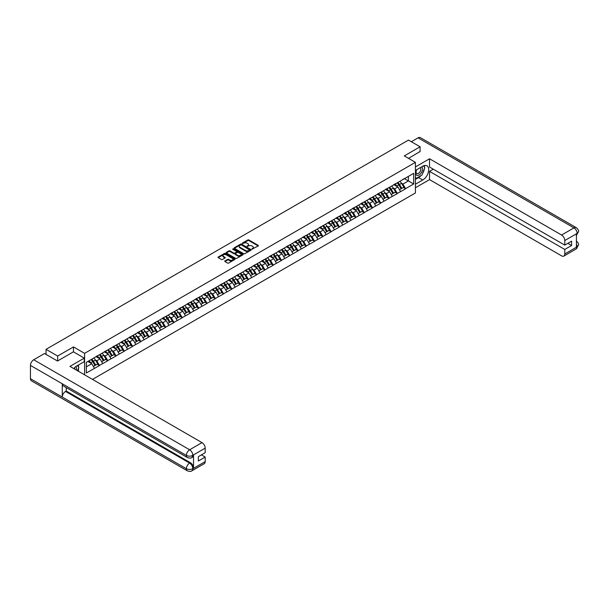<?xml version="1.0" encoding="UTF-8"?>
<svg xmlns="http://www.w3.org/2000/svg" width="609" height="609" viewBox="0 0 609 609"><rect width="100%" height="100%" fill="white"/><g stroke="black" fill="none" stroke-linecap="round" stroke-linejoin="round"><path stroke-width="0.91" d="M251.959 249.172L258.224 245.975A0.738 0.426 0 0 0 258.224 245.374L248.853 239.969A0.738 0.426 0 0 0 247.81 239.969L242.283 243.158L242.283 243.577L243.722 243.166A2.352 1.363 0 0 1 247.056 243.166L247.84 243.615A2.352 1.363 0 0 1 248.525 244.582A2.352 1.363 0 0 1 247.84 245.541L247.117 246.371L248.563 245.96A2.352 1.363 0 0 1 251.898 245.96L252.674 246.409A2.352 1.363 0 0 1 253.367 247.376A2.352 1.363 0 0 1 252.674 248.335L251.959 248.746M224.957 260.941A0.738 0.426 0 0 0 224.957 261.543L227.583 263.065A0.738 0.426 0 0 0 228.626 263.065L234.769 259.518A0.738 0.426 0 0 0 234.769 258.916L225.399 253.504A0.738 0.426 0 0 0 224.356 253.504L218.22 257.051A0.738 0.426 0 0 0 218.22 257.653L221.394 259.487A0.738 0.426 0 0 0 222.43 259.487L225.064 257.965A0.738 0.426 0 0 0 225.064 257.363L223.488 256.458A1.972 1.134 0 0 1 222.909 255.651A1.972 1.134 0 0 1 224.127 254.6A1.972 1.134 0 0 1 226.274 254.851L232.44 258.414A1.972 1.134 0 0 1 233.019 259.213A1.972 1.134 0 0 1 231.801 260.264A1.972 1.134 0 0 1 229.654 260.02L228.626 259.426A0.738 0.426 0 0 0 227.583 259.426L224.957 260.941L224.957 261.543M73.461 346.909L57.657 356.037L46.04 349.33L408.479 140.078L420.088 146.784L404.285 155.912L415.422 162.344L84.598 353.342L73.461 346.909L73.461 351.873M243.775 253.717A0.738 0.426 0 0 0 244.818 253.717L250.961 250.17A0.738 0.426 0 0 0 250.961 249.568L241.59 244.156A0.738 0.426 0 0 0 240.547 244.156L234.404 247.703A0.738 0.426 0 0 0 234.404 248.305L243.775 253.717M232.813 249.279L233.338 249.355L233.338 248.738L242.862 254.242A0.738 0.426 0 0 1 242.862 254.844L236.726 258.391A0.738 0.426 0 0 1 235.683 258.391L226.312 252.979L226.312 252.377A0.738 0.426 0 0 0 226.312 252.979M226.312 252.377L228.938 250.862A0.738 0.426 0 0 1 229.981 250.862L233.78 253.055A0.738 0.426 0 0 0 234.823 253.055L236.566 252.05A0.738 0.426 0 0 0 236.566 251.448L232.608 249.165L233.338 248.738M84.598 374.839L84.598 353.342M92.499 379.399L415.422 192.962L415.422 162.344M91.106 359.569A5.024 2.9 -120 0 1 92.827 361.579L95.164 365.446L97.212 364.266L99.473 365.575L96.823 360.794L95.354 359.949M99.473 365.575L86.349 372.967L86.349 362.317L413.678 173.337L413.678 183.987L405.586 188.661L402.937 184.063L401.468 183.218M397.22 182.837A5.024 2.9 -120 0 1 398.941 184.847L401.278 188.714L403.318 187.534L405.586 188.661M405.586 188.843L397.312 193.434L394.662 188.843L393.193 187.991M388.945 187.61A5.024 2.9 -120 0 1 390.666 189.62L393.003 193.487L395.051 192.307L397.312 193.434M397.312 193.616L389.037 198.214L386.388 193.616L384.918 192.771M380.671 192.391A5.024 2.9 -120 0 1 382.391 194.4L384.736 198.268L386.776 197.088L389.037 198.214M389.037 198.397L380.77 202.987L378.113 198.397L376.644 197.544M372.396 197.164A5.024 2.9 -120 0 1 374.116 199.173L376.461 203.041L378.501 201.861L380.77 202.987M380.77 203.17L372.495 207.768L369.846 203.17L368.376 202.325M364.121 201.944A5.024 2.9 -120 0 1 365.842 203.954L368.186 207.821L370.226 206.641L372.495 207.768M372.495 207.951L364.22 212.541L361.571 207.951L360.102 207.098M355.854 206.717A5.024 2.9 -120 0 1 357.574 208.727L359.911 212.594L361.952 211.414L364.22 212.541M364.22 212.724L355.945 217.314L353.296 212.724L351.827 211.879M347.579 211.49A5.024 2.9 -120 0 1 349.3 213.508L351.637 217.375L353.684 216.195L355.945 217.314M355.945 217.504L347.67 222.095L345.021 217.504L343.552 216.652M339.304 216.271A5.024 2.9 -120 0 1 341.025 218.281L343.369 222.148L345.41 220.968L347.67 222.095M347.67 222.277L339.403 226.868L336.747 222.277L335.277 221.432M331.03 221.044A5.024 2.9 -120 0 1 332.75 223.061L335.095 226.929L337.135 225.749L339.403 226.868M339.403 227.05L331.129 231.648L328.472 227.05L327.003 226.205M322.755 225.825A5.024 2.9 -120 0 1 324.475 227.835L326.82 231.702L328.86 230.522L331.129 231.648M331.129 231.831L322.854 236.421L320.205 231.831L318.735 230.986M314.488 230.598A5.024 2.9 -120 0 1 316.208 232.608L318.545 236.475L320.585 235.302L322.854 236.421M322.854 236.604L314.579 241.202L311.93 236.604L310.461 235.759M306.213 235.378A5.024 2.9 -120 0 1 307.933 237.388L310.27 241.255L312.318 240.075L314.579 241.202M314.579 241.385L306.304 245.975L303.655 241.385L302.186 240.532M297.938 240.152A5.024 2.9 -120 0 1 299.658 242.161L302.003 246.028L304.043 244.856L306.304 245.975M306.304 246.158L298.037 250.756L295.38 246.158L293.911 245.313M289.663 244.932A5.024 2.9 -120 0 1 291.384 246.942L293.728 250.809L295.768 249.629L298.037 250.756M298.037 250.938L289.762 255.529L287.105 250.938L285.636 250.086M281.388 249.705A5.024 2.9 -120 0 1 283.109 251.715L285.454 255.582L287.494 254.402L289.762 255.529M289.762 255.711L281.487 260.309L278.838 255.711L277.369 254.867M273.121 254.486A5.024 2.9 -120 0 1 274.842 256.496L277.179 260.363L279.219 259.183L281.487 260.309M281.487 260.492L273.213 265.082L270.563 260.492L269.094 259.64M264.846 259.259A5.024 2.9 -120 0 1 266.567 261.269L268.904 265.136L270.952 263.956L273.213 265.082M273.213 265.265L264.938 269.863L262.289 265.265L260.819 264.42M256.572 264.04A5.024 2.9 -120 0 1 258.292 266.049L260.637 269.916L262.677 268.736L264.938 269.863M264.938 270.046L256.671 274.636L254.014 270.046L252.545 269.193M248.297 268.813A5.024 2.9 -120 0 1 250.017 270.822L252.362 274.689L254.402 273.51L256.671 274.636M256.671 274.819L248.396 279.409L245.739 274.819L244.27 273.974M240.022 273.586A5.024 2.9 -120 0 1 241.743 275.603L244.087 279.47L246.127 278.29L248.396 279.409M248.396 279.6L240.121 284.19L237.472 279.6L236.003 278.747M231.747 278.366A5.024 2.9 -120 0 1 233.468 280.376L235.812 284.243L237.853 283.063L240.121 284.19M240.121 284.373L231.846 288.963L229.197 284.373L227.728 283.528M223.48 283.139A5.024 2.9 -120 0 1 225.201 285.157L227.538 289.024L229.585 287.844L231.846 288.963M231.846 289.153L223.572 293.744L220.922 289.153L219.453 288.301M215.205 287.92A5.024 2.9 -120 0 1 216.926 289.93L219.27 293.797L221.311 292.617L223.572 293.744M223.572 293.926L215.297 298.517L212.648 293.926L211.178 293.081M206.931 292.693A5.024 2.9 -120 0 1 208.651 294.71L210.996 298.57L213.036 297.398L215.297 298.517M215.297 298.699L207.03 303.297L204.373 298.699L202.904 297.854M198.656 297.474A5.024 2.9 -120 0 1 200.376 299.483L202.721 303.351L204.761 302.171L207.03 303.297M207.03 303.48L198.755 308.07L196.106 303.48L194.636 302.627M190.381 302.247A5.024 2.9 -120 0 1 192.101 304.256L194.446 308.124L196.486 306.951L198.755 308.07M198.755 308.253L190.48 312.851L187.831 308.253L186.362 307.408M182.114 307.027A5.024 2.9 -120 0 1 183.834 309.037L186.171 312.904L188.211 311.724L190.48 312.851M190.48 313.034L182.205 317.624L179.556 313.034L178.087 312.181M173.839 311.8A5.024 2.9 -120 0 1 175.559 313.81L177.897 317.677L179.944 316.497L182.205 317.624M182.205 317.807L173.93 322.405L171.281 317.807L169.812 316.962M165.564 316.581A5.024 2.9 -120 0 1 167.285 318.591L169.629 322.458L171.669 321.278L173.93 322.405M173.93 322.587L165.663 327.178L163.006 322.587L161.537 321.735M157.289 321.354A5.024 2.9 -120 0 1 159.01 323.364L161.355 327.231L163.395 326.051L165.663 327.178M165.663 327.36L157.388 331.958L154.739 327.36L153.27 326.515M149.015 326.135A5.024 2.9 -120 0 1 150.735 328.144L153.08 332.012L155.12 330.832L157.388 331.958M157.388 332.141L149.114 336.731L146.464 332.141L144.995 331.288M140.748 330.908A5.024 2.9 -120 0 1 142.468 332.917L144.805 336.785L146.845 335.605L149.114 336.731M149.114 336.914L140.839 341.504L138.19 336.914L136.72 336.069M132.473 335.681A5.024 2.9 -120 0 1 134.193 337.698L136.53 341.565L138.578 340.385L140.839 341.504M140.839 341.695L132.564 346.285L129.915 341.695L128.446 340.842M124.198 340.461A5.024 2.9 -120 0 1 125.918 342.471L128.263 346.338L130.303 345.158L132.564 346.285M132.564 346.468L124.297 351.058L121.64 346.468L120.171 345.623M115.923 345.234A5.024 2.9 -120 0 1 117.644 347.252L119.988 351.119L122.028 349.939L124.297 351.058M124.297 351.248L116.022 355.839L113.365 351.248L111.896 350.396M107.648 350.015A5.024 2.9 -120 0 1 109.369 352.025L111.713 355.892L113.754 354.712L116.022 355.839M116.022 356.021L107.747 360.612L105.098 356.021L103.629 355.176M99.381 354.788A5.024 2.9 -120 0 1 101.102 356.805L103.439 360.665L105.479 359.493L107.747 360.612M107.747 360.794L99.473 365.392M96.664 356.174L99.473 354.735M96.823 360.794L100.059 358.929L95.971 356.569M102.708 363.52L100.059 358.929M104.938 351.401L107.747 349.962M105.098 356.021L108.333 354.156L104.246 351.796M110.983 358.747L108.333 354.156M113.213 346.62L116.022 345.181M113.365 351.248L116.601 349.376L112.52 347.016M119.257 353.966L116.601 349.376M121.48 341.847L124.297 340.408M121.64 346.468L124.875 344.603L120.795 342.243M127.532 349.193L124.875 344.603M129.755 337.066L132.564 335.628M129.915 341.695L133.15 339.822L129.07 337.47M135.799 344.42L133.15 339.822M138.03 332.293L140.839 330.854M138.19 336.914L141.425 335.049L137.337 332.689M144.074 339.639L141.425 335.049M146.305 327.513L149.114 326.074M146.464 332.141L149.7 330.268L145.612 327.916M152.349 334.866L149.7 330.268M154.579 322.74L157.388 321.301M154.739 327.36L157.967 325.495L153.887 323.135M160.624 330.086L157.967 325.495M162.847 317.959L165.663 316.52M163.006 322.587L166.242 320.715L162.161 318.362M168.899 325.313L166.242 320.715M171.121 313.186L173.93 311.747M171.281 317.807L174.517 315.942L170.436 313.582M177.166 320.532L174.517 315.942M179.396 308.405L182.205 306.966M179.556 313.034L182.791 311.161L178.703 308.809M185.44 315.759L182.791 311.161M187.671 303.632L190.48 302.193M187.831 308.253L191.066 306.388L186.978 304.028M193.715 310.978L191.066 306.388M195.946 298.859L198.755 297.413M196.106 303.48L199.341 301.615L195.253 299.255M201.99 306.205L199.341 301.615M204.213 294.078L207.03 292.64M204.373 298.699L207.608 296.834L203.528 294.474M210.265 301.425L207.608 296.834M212.488 289.305L215.297 287.867M212.648 293.926L215.883 292.061L211.803 289.701M218.532 296.652L215.883 292.061M220.762 284.525L223.572 283.086M220.922 289.153L224.158 287.281L220.07 284.921M226.807 291.871L224.158 287.281M229.037 279.752L231.846 278.313M229.197 284.373L232.432 282.507L228.345 280.148M235.082 287.098L232.432 282.507M237.312 274.971L240.121 273.532M237.472 279.6L240.707 277.727L236.619 275.375M243.356 282.325L240.707 277.727M245.579 270.198L248.396 268.759M245.739 274.819L248.974 272.954L244.894 270.594M251.631 277.544L248.974 272.954M253.854 265.417L256.671 263.979M254.014 270.046L257.249 268.173L253.169 265.821M259.906 272.771L257.249 268.173M262.129 260.644L264.938 259.206M262.289 265.265L265.524 263.4L261.444 261.04M268.173 267.99L265.524 263.4M270.404 255.864L273.213 254.425M270.563 260.492L273.799 258.619L269.711 256.267M276.448 263.217L273.799 258.619M278.678 251.091L281.487 249.652M278.838 255.711L282.074 253.846L277.986 251.487M284.723 258.437L282.074 253.846M286.953 246.31L289.762 244.871M287.105 250.938L290.341 249.066L286.26 246.714M292.998 253.664L290.341 249.066M295.22 241.537L298.037 240.098M295.38 246.158L298.616 244.293L294.535 241.933M301.272 248.883L298.616 244.293M303.495 236.764L306.304 235.318M303.655 241.385L306.89 239.52L302.81 237.16M309.539 244.11L306.89 239.52M311.77 231.983L314.579 230.545M311.93 236.604L315.165 234.739L311.077 232.379M317.814 239.329L315.165 234.739M320.045 227.21L322.854 225.772M320.205 231.831L323.44 229.966L319.352 227.606M326.089 234.556L323.44 229.966M328.32 222.43L331.129 220.991M328.472 227.05L331.707 225.185L327.627 222.825M334.364 229.776L331.707 225.185M336.587 217.657L339.403 216.218M336.747 222.277L339.982 220.412L335.902 218.052M342.639 225.003L339.982 220.412M344.861 212.876L347.67 211.437M345.021 217.504L348.257 215.632L344.176 213.272M350.906 220.23L348.257 215.632M353.136 208.103L355.945 206.664M353.296 212.724L356.531 210.859L352.444 208.499M359.181 215.449L356.531 210.859M361.411 203.322L364.22 201.883M361.571 207.951L364.806 206.078L360.718 203.726M367.455 210.676L364.806 206.078M369.686 198.549L372.495 197.11M369.846 203.17L373.073 201.305L368.993 198.945M375.73 205.895L373.073 201.305M377.953 193.769L380.77 192.33M378.113 198.397L381.348 196.524L377.268 194.172M384.005 201.122L381.348 196.524M386.228 188.996L389.037 187.557M386.388 193.616L389.623 191.751L385.543 189.391M392.272 196.342L389.623 191.751M394.503 184.215L397.312 182.776M394.662 188.843L397.898 186.971L393.81 184.618M400.547 191.569L397.898 186.971M402.777 179.442L405.586 178.003M402.937 184.063L408.373 180.926L408.373 176.397L413.678 173.337M404.445 178.658L413.678 183.987M420.088 151.687L420.088 146.784M57.657 356.037L57.657 360.939M46.04 349.33L46.04 354.415M86.349 366.846L91.784 363.71L87.856 361.442M94.433 368.3L91.784 363.71M252.172 249.241L252.674 248.952A2.352 1.363 0 0 0 253.367 247.985L253.367 247.376M248.525 244.582L248.525 245.191A2.352 1.363 0 0 1 247.84 246.15L247.33 246.447M258.208 245.983L248.853 240.578A0.738 0.426 0 0 0 247.81 240.578L242.489 243.653M250.961 249.568L250.961 250.17L241.59 244.772A0.738 0.426 0 0 0 240.547 244.772L234.419 248.312M249.66 250.078L241.43 244.909L239.954 245.343A2.352 1.363 0 0 0 239.261 246.31A2.352 1.363 0 0 0 239.954 247.269L245.572 250.512A2.352 1.363 0 0 0 248.906 250.512L249.66 250.078L249.66 250.695L249.66 250.269M239.261 246.31L239.261 246.919A2.352 1.363 0 0 0 239.954 247.878L239.954 247.269M249.66 250.695L248.906 251.129A2.352 1.363 0 0 1 245.572 251.129L239.954 247.878M226.32 252.986L228.938 251.471L228.938 250.862M236.779 251.745L236.779 252.362A0.738 0.426 0 0 1 236.566 252.659L234.823 253.664A0.738 0.426 0 0 1 233.78 253.664L229.981 251.471A0.738 0.426 0 0 0 228.938 251.471M233.338 249.355L242.854 254.851M237.723 255.331A1.972 1.134 0 0 0 239.87 255.574A1.972 1.134 0 0 0 241.088 254.524A1.972 1.134 0 0 0 240.509 253.725L238.34 252.469A0.738 0.426 0 0 0 237.297 252.469L235.554 253.473A0.738 0.426 0 0 0 235.554 254.075L237.723 255.331L237.723 255.94A1.972 1.134 0 0 0 239.87 256.191A1.972 1.134 0 0 0 241.088 255.141L241.088 254.524M235.333 253.778L235.333 254.387A0.738 0.426 0 0 0 235.554 254.691L235.554 254.075M237.723 255.94L235.554 254.691M233.019 259.213L233.019 259.83A1.972 1.134 0 0 1 231.801 260.88A1.972 1.134 0 0 1 229.654 260.629L228.626 260.035A0.738 0.426 0 0 0 227.583 260.035L224.965 261.55M222.909 255.651L222.909 256.267A1.972 1.134 0 0 0 223.488 257.067L223.488 256.458M225.048 257.972L223.488 257.067M234.769 258.916L234.769 259.518L225.399 254.12A0.738 0.426 0 0 0 224.356 254.12L218.228 257.66L218.22 257.051M399.907 181.276A6.151 3.547 60 0 1 401.521 183.309L399.481 184.489A6.151 3.547 -120 0 0 397.867 182.456M399.481 184.489L401.818 188.356L403.866 187.176L401.521 183.309M401.278 188.714L401.818 188.356M403.318 187.534L403.866 187.176M394.35 184.306A5.024 2.9 60 0 1 395.736 185.73M395.134 184.032A6.151 3.547 60 0 1 396.748 186.065L396.977 186.445M399.496 189.742L401.133 188.752L398.788 184.885A6.151 3.547 -120 0 0 397.175 182.86M401.133 188.752L399.474 189.711M391.633 186.057A6.151 3.547 60 0 1 393.247 188.082L391.206 189.262A6.151 3.547 -120 0 0 389.593 187.237M391.206 189.262L393.551 193.129L395.591 191.949L393.247 188.082M393.003 193.487L393.551 193.129M395.051 192.307L395.591 191.949M386.076 189.079A5.024 2.9 60 0 1 387.461 190.503M386.86 188.813A6.151 3.547 60 0 1 388.473 190.838L388.709 191.218M391.222 194.522L392.858 193.525L390.514 189.658A6.151 3.547 -120 0 0 388.907 187.633M392.858 193.525L391.199 194.484M383.365 190.83A6.151 3.547 60 0 1 384.972 192.863L382.932 194.043A6.151 3.547 -120 0 0 381.318 192.01M382.932 194.043L385.276 197.902L387.316 196.73L384.972 192.863M384.736 198.268L385.276 197.902M386.776 197.088L387.316 196.73M377.808 193.86A5.024 2.9 60 0 1 379.194 195.283M378.592 193.586A6.151 3.547 60 0 1 380.199 195.618L380.435 195.999M382.947 199.295L384.583 198.306L382.246 194.438A6.151 3.547 -120 0 0 380.633 192.414M384.583 198.306L382.932 199.257M375.091 195.611A6.151 3.547 60 0 1 376.705 197.636L374.657 198.816A6.151 3.547 -120 0 0 373.051 196.791M374.657 198.816L377.001 202.683L379.042 201.503L376.705 197.636M376.461 203.041L377.001 202.683M378.501 201.861L379.042 201.503M369.534 198.633A5.024 2.9 60 0 1 370.919 200.056M370.318 198.367A6.151 3.547 60 0 1 371.932 200.391L372.16 200.772M374.672 204.076L376.309 203.079L373.972 199.212A6.151 3.547 -120 0 0 372.358 197.187M376.309 203.079L374.657 204.038M366.816 200.384A6.151 3.547 60 0 1 368.43 202.416L366.39 203.589A6.151 3.547 -120 0 0 364.776 201.564M366.39 203.589L368.727 207.456L370.767 206.284L368.43 202.416M368.186 207.821L368.727 207.456M370.226 206.641L370.767 206.284M361.259 203.414A5.024 2.9 60 0 1 362.644 204.837M362.043 203.14A6.151 3.547 60 0 1 363.657 205.172L363.885 205.553M366.405 208.849L368.042 207.859L365.697 203.992A6.151 3.547 -120 0 0 364.083 201.96M368.042 207.859L366.382 208.811M358.541 205.164A6.151 3.547 60 0 1 360.155 207.189L358.115 208.369A6.151 3.547 -120 0 0 356.501 206.344M358.115 208.369L360.452 212.237L362.5 211.057L360.155 207.189M359.911 212.594L360.452 212.237M361.952 211.414L362.5 211.057M352.984 208.187A5.024 2.9 60 0 1 354.369 209.61M353.768 207.92A6.151 3.547 60 0 1 355.382 209.945L355.61 210.326M358.13 213.622L359.767 212.632L357.422 208.765A6.151 3.547 -120 0 0 355.808 206.74M359.767 212.632L358.107 213.592M416.526 169.82A4.872 2.817 120 0 0 417.363 175.445A4.872 2.817 120 0 0 421.763 171.966A4.872 2.817 120 0 0 421.649 166.866M416.8 169.66A3.334 1.926 120 0 0 416.784 173.535A3.334 1.926 120 0 0 417.279 173.687A3.334 1.926 120 0 0 420.332 171.22A3.334 1.926 120 0 0 420.126 167.757A3.334 1.926 120 0 0 420.111 167.749M423.506 165.846L424.808 167.703L421.946 175.08L416.221 178.384L415.422 177.249M415.422 177.927L416.221 178.384M77.48 365.56L78.812 367.455L77.533 370.759M76.369 370.089A4.872 2.817 120 0 0 75.729 366.679M74.816 369.191A3.334 1.926 120 0 0 74.473 367.821M420.895 175.689A8.435 4.872 120 0 1 418.55 177.592L422.745 180.005A8.435 4.872 120 0 0 428.256 172.575A8.435 4.872 120 0 0 426.962 165.808A8.435 4.872 120 0 0 422.745 166.227L415.422 170.451M422.745 180.005L415.422 184.23M415.422 187.755L429.535 179.609L429.535 171.373L564.771 249.454L564.771 254.014L577.225 246.752L576.434 247.125L576.434 233.955L577.149 233.392L564.771 240.54A4.499 2.596 -120 0 0 561.589 235.028L573.967 227.88L418.048 137.862L411.341 141.737M433.296 169.203L429.535 171.373M567.847 243.326L571.607 245.503L571.607 241.156L564.771 245.107L429.535 167.026L429.535 158.789L561.589 235.028M415.422 166.935L429.535 158.789M429.535 179.609L561.589 255.849A4.499 2.596 -120 0 0 563.835 256.077A4.499 2.596 -120 0 0 564.771 254.014M418.048 137.862A4.613 2.664 -60 0 1 420.355 137.634L576.274 227.652A4.613 2.664 -60 0 0 573.967 227.88A4.499 2.596 60 0 1 577.149 233.392M564.771 245.107L564.771 240.54M571.607 245.503L564.771 249.454M420.088 151.504L408.532 158.363M422.57 173.481A8.435 4.872 120 0 0 424.382 168.8M424.519 167.285A8.435 4.872 120 0 0 424.313 165.564M418.55 177.592L415.422 179.396M415.422 178.414L415.848 178.171M576.434 243.973L577.149 246.714M576.274 240.974C578.086 242.603 578.847 243.897 578.55 244.871L577.233 246.752M576.274 227.652C578.086 229.266 578.839 230.575 578.55 231.587L577.233 233.437M84.278 358.115L69.959 366.382L202.013 442.629A4.499 2.596 60 0 1 205.195 448.14L192.817 455.288L191.881 457.504C191.127 458.265 189.612 458.272 187.328 457.504L63.229 385.855A4.613 2.664 -60 0 1 62.27 383.777L30.45 365.408A4.613 2.664 -60 0 1 33.708 359.759L44.503 353.524L57.497 361.03L73.407 351.842L84.278 358.115L84.278 361.639L76.749 365.986A8.435 4.872 120 0 0 73.796 368.597M78.31 371.208L80.091 372.236M78.5 371.102L78.5 368.278M78.5 367.006L78.5 364.974M205.195 448.14L205.195 452.7L198.359 456.651L198.359 460.998L205.195 457.047L205.195 461.614A4.499 2.596 60 0 1 204.266 463.67L191.881 470.818A4.499 2.596 -120 0 0 192.817 468.763L205.195 461.614M191.881 470.818C191.165 471.579 189.643 471.587 187.328 470.826L31.402 380.808A4.613 2.664 -60 0 1 30.45 378.691L62.27 397.068A4.613 2.664 -60 0 1 65.528 391.45L189.635 463.099L190.351 462.68A4.499 2.596 60 0 1 193.533 468.192L193.533 455.03A4.499 2.596 60 0 1 192.596 457.085L191.881 457.504M30.45 365.408L30.45 378.691M187.328 457.504A4.613 2.664 -60 0 1 186.369 455.425L62.27 383.777L62.27 397.068L186.369 468.717C188.486 469.737 190.609 469.737 192.733 468.717L192.817 468.763M205.195 457.047L201.434 454.877M66.252 387.606L66.252 391.031L190.351 462.68M66.252 391.031L65.528 391.45M33.708 359.759L189.635 449.777A4.613 2.664 -60 0 0 186.369 455.425C188.493 456.445 190.617 456.438 192.733 455.403M350.266 209.938A6.151 3.547 60 0 1 351.88 211.97L349.84 213.142A6.151 3.547 -120 0 0 348.226 211.117M349.84 213.142L352.185 217.01L354.225 215.83L351.88 211.97M351.637 217.375L352.185 217.01M353.684 216.195L354.225 215.83M344.709 212.967A5.024 2.9 60 0 1 346.095 214.383M345.493 212.693A6.151 3.547 60 0 1 347.107 214.726L347.336 215.106M349.855 218.403L351.492 217.413L349.147 213.546A6.151 3.547 -120 0 0 347.541 211.513M351.492 217.413L349.832 218.365M341.999 214.718A6.151 3.547 60 0 1 343.605 216.743L341.565 217.923A6.151 3.547 -120 0 0 339.951 215.898M341.565 217.923L343.91 221.79L345.95 220.61L343.605 216.743M343.369 222.148L343.91 221.79M345.41 220.968L345.95 220.61M336.442 217.74A5.024 2.9 60 0 1 337.828 219.164M337.226 217.474A6.151 3.547 60 0 1 338.832 219.499L339.068 219.879M343.217 222.186L341.565 223.145L343.217 222.186L340.88 218.319A6.151 3.547 -120 0 0 339.266 216.294M333.724 219.491A6.151 3.547 60 0 1 335.338 221.516L333.29 222.696A6.151 3.547 -120 0 0 331.684 220.671M333.29 222.696L335.635 226.563L337.675 225.383L335.338 221.516M335.095 226.929L335.635 226.563M337.135 225.749L337.675 225.383M328.167 222.521A5.024 2.9 60 0 1 329.553 223.937M328.951 222.247A6.151 3.547 60 0 1 330.565 224.272L330.794 224.66M333.306 227.956L334.942 226.967L332.605 223.1A6.151 3.547 -120 0 0 330.991 221.067M334.942 226.967L333.29 227.918M325.45 224.272A6.151 3.547 60 0 1 327.063 226.297L325.023 227.477A6.151 3.547 -120 0 0 323.409 225.452M325.023 227.477L327.36 231.344L329.4 230.164L327.063 226.297M326.82 231.702L327.36 231.344M328.86 230.522L329.4 230.164M319.892 227.294A5.024 2.9 60 0 1 321.278 228.718M320.677 227.028A6.151 3.547 60 0 1 322.29 229.053L322.519 229.433M325.039 232.729L326.675 231.74L324.331 227.873A6.151 3.547 -120 0 0 322.717 225.848M326.675 231.74L325.016 232.699M317.175 229.045A6.151 3.547 60 0 1 318.789 231.07L316.749 232.25A6.151 3.547 -120 0 0 315.135 230.225M316.749 232.25L319.086 236.117L321.133 234.937L318.789 231.07M318.545 236.475L319.086 236.117M320.585 235.302L321.133 234.937M311.618 232.075A5.024 2.9 60 0 1 313.003 233.491M312.402 231.801A6.151 3.547 60 0 1 314.016 233.826L314.244 234.206M316.764 237.51L318.4 236.513L316.056 232.653A6.151 3.547 -120 0 0 314.442 230.621M318.4 236.513L316.741 237.472M308.9 233.826A6.151 3.547 60 0 1 310.514 235.85L308.474 237.03A6.151 3.547 -120 0 0 306.86 234.998M308.474 237.03L310.818 240.898L312.859 239.718L310.514 235.85M310.27 241.255L310.818 240.898M312.318 240.075L312.859 239.718M303.343 236.848A5.024 2.9 60 0 1 304.728 238.271M304.127 236.581A6.151 3.547 60 0 1 305.741 238.606L305.969 238.987M308.489 242.283L310.126 241.293L307.781 237.426A6.151 3.547 -120 0 0 306.175 235.401M310.126 241.293L308.466 242.253M300.633 238.599A6.151 3.547 60 0 1 302.239 240.624L300.199 241.803A6.151 3.547 -120 0 0 298.585 239.779M300.199 241.803L302.544 245.671L304.584 244.491L302.239 240.624M302.003 246.028L302.544 245.671M304.043 244.856L304.584 244.491M295.068 241.621A5.024 2.9 60 0 1 296.461 243.044M295.86 241.354A6.151 3.547 60 0 1 297.466 243.379L297.702 243.76M300.214 247.064L301.851 246.066L299.514 242.199A6.151 3.547 -120 0 0 297.9 240.174M301.851 246.066L300.199 247.026M292.358 243.379A6.151 3.547 60 0 1 293.972 245.404L291.924 246.584A6.151 3.547 -120 0 0 290.318 244.552M291.924 246.584L294.269 250.451L296.309 249.271L293.972 245.404M293.728 250.809L294.269 250.451M295.768 249.629L296.309 249.271M286.801 246.401A5.024 2.9 60 0 1 288.186 247.825M287.585 246.135A6.151 3.547 60 0 1 289.191 248.16L289.427 248.541M293.576 250.847L291.924 251.806L293.576 250.847L291.239 246.98A6.151 3.547 -120 0 0 289.625 244.955M284.083 248.152A6.151 3.547 60 0 1 285.697 250.177L283.649 251.357A6.151 3.547 -120 0 0 282.043 249.332M283.649 251.357L285.994 255.224L288.034 254.044L285.697 250.177M285.454 255.582L285.994 255.224M287.494 254.402L288.034 254.044M278.526 251.174A5.024 2.9 60 0 1 279.912 252.598M279.31 250.908A6.151 3.547 60 0 1 280.924 252.933L281.152 253.314M283.672 256.617L285.309 255.62L282.964 251.753A6.151 3.547 -120 0 0 281.35 249.728M285.309 255.62L283.649 256.579M275.808 252.925A6.151 3.547 60 0 1 277.422 254.958L275.382 256.138A6.151 3.547 -120 0 0 273.768 254.105M275.382 256.138L277.719 259.997L279.767 258.825L277.422 254.958M277.179 260.363L277.719 259.997M279.219 259.183L279.767 258.825M270.251 255.955A5.024 2.9 60 0 1 271.637 257.379M271.035 255.681A6.151 3.547 60 0 1 272.649 257.714L272.878 258.094M275.397 261.39L277.034 260.401L274.689 256.534A6.151 3.547 -120 0 0 273.076 254.509M277.034 260.401L275.375 261.352M267.534 257.706A6.151 3.547 60 0 1 269.148 259.731L267.107 260.911A6.151 3.547 -120 0 0 265.494 258.886M267.107 260.911L269.452 264.778L271.492 263.598L269.148 259.731M268.904 265.136L269.452 264.778M270.952 263.956L271.492 263.598M261.977 260.728A5.024 2.9 60 0 1 263.362 262.152M262.761 260.462A6.151 3.547 60 0 1 264.375 262.487L264.603 262.867M267.123 266.171L268.759 265.174L266.415 261.307A6.151 3.547 -120 0 0 264.808 259.282M268.759 265.174L267.1 266.133M259.267 262.479A6.151 3.547 60 0 1 260.873 264.512L258.833 265.684A6.151 3.547 -120 0 0 257.219 263.659M258.833 265.684L261.177 269.551L263.217 268.379L260.873 264.512M260.637 269.916L261.177 269.551M262.677 268.736L263.217 268.379M253.702 265.509A5.024 2.9 60 0 1 255.095 266.932M254.493 265.235A6.151 3.547 60 0 1 256.1 267.267L256.336 267.648M258.848 270.944L260.485 269.954L258.14 266.087A6.151 3.547 -120 0 0 256.534 264.055M260.485 269.954L258.825 270.906M250.992 267.26A6.151 3.547 60 0 1 252.598 269.285L250.558 270.465A6.151 3.547 -120 0 0 248.952 268.44M250.558 270.465L252.902 274.332L254.943 273.152L252.598 269.285M252.362 274.689L252.902 274.332M254.402 273.51L254.943 273.152M245.435 270.282A5.024 2.9 60 0 1 246.82 271.705M246.219 270.015A6.151 3.547 60 0 1 247.825 272.04L248.061 272.421M250.573 275.717L252.21 274.728L249.873 270.86A6.151 3.547 -120 0 0 248.259 268.835M252.21 274.728L250.558 275.687M242.717 272.033A6.151 3.547 60 0 1 244.331 274.065L242.283 275.238A6.151 3.547 -120 0 0 240.677 273.213M242.283 275.238L244.628 279.105L246.668 277.925L244.331 274.065M244.087 279.47L244.628 279.105M246.127 278.29L246.668 277.925M237.16 275.062A5.024 2.9 60 0 1 238.545 276.478M237.944 274.788A6.151 3.547 60 0 1 239.558 276.821L239.786 277.202M242.306 280.498L243.943 279.508L241.598 275.641A6.151 3.547 -120 0 0 239.984 273.608M243.943 279.508L242.283 280.46M234.442 276.813A6.151 3.547 60 0 1 236.056 278.838L234.016 280.018A6.151 3.547 -120 0 0 232.402 277.993M234.016 280.018L236.353 283.885L238.393 282.705L236.056 278.838M235.812 284.243L236.353 283.885M237.853 283.063L238.393 282.705M228.885 279.836A5.024 2.9 60 0 1 230.271 281.259M229.669 279.569A6.151 3.547 60 0 1 231.283 281.594L231.511 281.975M234.031 285.271L235.668 284.281L233.323 280.414A6.151 3.547 -120 0 0 231.709 278.389M235.668 284.281L234.008 285.24M226.167 281.586A6.151 3.547 60 0 1 227.781 283.611L225.741 284.791A6.151 3.547 -120 0 0 224.127 282.766M225.741 284.791L228.078 288.658L230.126 287.478L227.781 283.611M227.538 289.024L228.078 288.658M229.585 287.844L230.126 287.478M220.61 284.616A5.024 2.9 60 0 1 221.996 286.032M221.394 284.342A6.151 3.547 60 0 1 223.008 286.367L223.237 286.755M225.756 290.051L227.393 289.062L225.048 285.195A6.151 3.547 -120 0 0 223.442 283.162M227.393 289.062L225.733 290.013M217.9 286.367A6.151 3.547 60 0 1 219.506 288.392L217.466 289.572A6.151 3.547 -120 0 0 215.852 287.547M217.466 289.572L219.811 293.439L221.851 292.259L219.506 288.392M219.27 293.797L219.811 293.439M221.311 292.617L221.851 292.259M212.335 289.389A5.024 2.9 60 0 1 213.721 290.813M213.127 289.123A6.151 3.547 60 0 1 214.733 291.148L214.969 291.528M217.482 294.825L219.118 293.835L216.774 289.968A6.151 3.547 -120 0 0 215.167 287.943M219.118 293.835L217.459 294.794M209.625 291.14A6.151 3.547 60 0 1 211.232 293.165L209.191 294.345A6.151 3.547 -120 0 0 207.578 292.32M209.191 294.345L211.536 298.212L213.576 297.032L211.232 293.165M210.996 298.57L211.536 298.212M213.036 297.398L213.576 297.032M204.068 294.17A5.024 2.9 60 0 1 205.454 295.586M204.852 293.896A6.151 3.547 60 0 1 206.459 295.921L206.695 296.301M209.207 299.605L210.843 298.608L208.506 294.748A6.151 3.547 -120 0 0 206.893 292.716M210.843 298.608L209.191 299.567M201.351 295.921A6.151 3.547 60 0 1 202.964 297.946L200.917 299.126A6.151 3.547 -120 0 0 199.31 297.093M200.917 299.126L203.261 302.993L205.302 301.813L202.964 297.946M202.721 303.351L203.261 302.993M204.761 302.171L205.302 301.813M195.793 298.943A5.024 2.9 60 0 1 197.179 300.366M196.578 298.676A6.151 3.547 60 0 1 198.191 300.701L198.42 301.082M200.94 304.378L202.569 303.389L200.232 299.521A6.151 3.547 -120 0 0 198.618 297.497M202.569 303.389L200.917 304.348M193.076 300.694A6.151 3.547 60 0 1 194.69 302.719L192.65 303.899A6.151 3.547 -120 0 0 191.036 301.874M192.65 303.899L194.987 307.766L197.027 306.586L194.69 302.719M194.446 308.124L194.987 307.766M196.486 306.951L197.027 306.586M187.519 303.716A5.024 2.9 60 0 1 188.904 305.139M188.303 303.449A6.151 3.547 60 0 1 189.917 305.474L190.145 305.855M192.665 309.159L194.301 308.162L191.957 304.294A6.151 3.547 -120 0 0 190.343 302.27M194.301 308.162L192.642 309.121M184.801 305.474A6.151 3.547 60 0 1 186.415 307.499L184.375 308.679A6.151 3.547 -120 0 0 182.761 306.647M184.375 308.679L186.712 312.546L188.76 311.366L186.415 307.499M186.171 312.904L186.712 312.546M188.211 311.724L188.76 311.366M179.244 308.497A5.024 2.9 60 0 1 180.629 309.92M180.028 308.23A6.151 3.547 60 0 1 181.642 310.255L181.87 310.636M184.39 313.932L186.027 312.942L183.682 309.075A6.151 3.547 -120 0 0 182.068 307.05M186.027 312.942L184.367 313.901M176.526 310.247A6.151 3.547 60 0 1 178.14 312.272L176.1 313.452A6.151 3.547 -120 0 0 174.486 311.427M176.1 313.452L178.445 317.319L180.485 316.14L178.14 312.272M177.897 317.677L178.445 317.319M179.944 316.497L180.485 316.14M170.969 313.27A5.024 2.9 60 0 1 172.355 314.693M171.753 313.003A6.151 3.547 60 0 1 173.367 315.028L173.603 315.409M176.115 318.713L177.752 317.715L175.407 313.848A6.151 3.547 -120 0 0 173.801 311.823M177.752 317.715L176.092 318.674M168.259 315.02A6.151 3.547 60 0 1 169.865 317.053L167.825 318.233A6.151 3.547 -120 0 0 166.211 316.2M167.825 318.233L170.17 322.1L172.21 320.92L169.865 317.053M169.629 322.458L170.17 322.1M171.669 321.278L172.21 320.92M162.702 318.05A5.024 2.9 60 0 1 164.087 319.474M163.486 317.776A6.151 3.547 60 0 1 165.092 319.809L165.328 320.189M167.84 323.486L169.477 322.496L167.14 318.629A6.151 3.547 -120 0 0 165.526 316.604M169.477 322.496L167.825 323.448M159.984 319.801A6.151 3.547 60 0 1 161.598 321.826L159.55 323.006A6.151 3.547 -120 0 0 157.944 320.981M159.55 323.006L161.895 326.873L163.935 325.693L161.598 321.826M161.355 327.231L161.895 326.873M163.395 326.051L163.935 325.693M154.427 322.823A5.024 2.9 60 0 1 155.813 324.247M155.211 322.557A6.151 3.547 60 0 1 156.825 324.582L157.053 324.962M159.566 328.266L161.202 327.269L158.865 323.402A6.151 3.547 -120 0 0 157.251 321.377M161.202 327.269L159.55 328.228M151.71 324.574A6.151 3.547 60 0 1 153.323 326.607L151.283 327.779A6.151 3.547 -120 0 0 149.669 325.754M151.283 327.779L153.62 331.646L155.66 330.474L153.323 326.607M153.08 332.012L153.62 331.646M155.12 330.832L155.66 330.474M146.152 327.604A5.024 2.9 60 0 1 147.538 329.027M146.936 327.33A6.151 3.547 60 0 1 148.55 329.362L148.779 329.743M151.298 333.039L152.935 332.05L150.59 328.182A6.151 3.547 -120 0 0 148.977 326.158M152.935 332.05L151.276 333.001M143.435 329.355A6.151 3.547 60 0 1 145.049 331.38L143.008 332.56A6.151 3.547 -120 0 0 141.395 330.535M143.008 332.56L145.345 336.427L147.393 335.247L145.049 331.38M144.805 336.785L145.345 336.427M146.845 335.605L147.393 335.247M137.878 332.377A5.024 2.9 60 0 1 139.263 333.801M138.662 332.111A6.151 3.547 60 0 1 140.276 334.135L140.504 334.516M143.024 337.812L144.66 336.823L142.316 332.956A6.151 3.547 -120 0 0 140.702 330.931M144.66 336.823L143.001 337.782M135.16 334.128A6.151 3.547 60 0 1 136.774 336.16L134.734 337.333A6.151 3.547 -120 0 0 133.12 335.308M134.734 337.333L137.078 341.2L139.118 340.028L136.774 336.16M136.53 341.565L137.078 341.2M138.578 340.385L139.118 340.028M129.603 337.158A5.024 2.9 60 0 1 130.988 338.574M130.387 336.884A6.151 3.547 60 0 1 132.001 338.916L132.229 339.297M134.749 342.593L136.386 341.603L134.041 337.736A6.151 3.547 -120 0 0 132.435 335.704M136.386 341.603L134.726 342.555M126.893 338.909A6.151 3.547 60 0 1 128.499 340.933L126.459 342.113A6.151 3.547 -120 0 0 124.845 340.088M126.459 342.113L128.803 345.981L130.844 344.801L128.499 340.933M128.263 346.338L128.803 345.981M130.303 345.158L130.844 344.801M121.328 341.931A5.024 2.9 60 0 1 122.721 343.354M122.12 341.664A6.151 3.547 60 0 1 123.726 343.689L123.962 344.07M126.474 347.366L128.111 346.376L125.774 342.509A6.151 3.547 -120 0 0 124.16 340.484M128.111 346.376L126.459 347.336M118.618 343.682A6.151 3.547 60 0 1 120.232 345.706L118.184 346.886A6.151 3.547 -120 0 0 116.578 344.861M118.184 346.886L120.529 350.754L122.569 349.574L120.232 345.706M119.988 351.119L120.529 350.754M122.028 349.939L122.569 349.574M113.061 346.711A5.024 2.9 60 0 1 114.446 348.127M113.845 346.437A6.151 3.547 60 0 1 115.459 348.462L115.687 348.85M118.199 352.147L119.836 351.157L117.499 347.29A6.151 3.547 -120 0 0 115.885 345.257M119.836 351.157L118.184 352.109M110.343 348.462A6.151 3.547 60 0 1 111.957 350.487L109.917 351.667A6.151 3.547 -120 0 0 108.303 349.642M109.917 351.667L112.254 355.534L114.294 354.354L111.957 350.487M111.713 355.892L112.254 355.534M113.754 354.712L114.294 354.354M104.786 351.484A5.024 2.9 60 0 1 106.172 352.908M105.57 351.218A6.151 3.547 60 0 1 107.184 353.243L107.412 353.623M109.932 356.92L111.569 355.93L109.224 352.063A6.151 3.547 -120 0 0 107.61 350.038M111.569 355.93L109.909 356.889M102.068 353.235A6.151 3.547 60 0 1 103.682 355.26L101.642 356.44A6.151 3.547 -120 0 0 100.028 354.415M101.642 356.44L103.979 360.307L106.027 359.127L103.682 355.26M103.439 360.665L103.979 360.307M105.479 359.493L106.027 359.127M96.511 356.265A5.024 2.9 60 0 1 97.897 357.681M97.295 355.991A6.151 3.547 60 0 1 98.909 358.016L99.138 358.397M101.657 361.7L103.294 360.711L100.949 356.844A6.151 3.547 -120 0 0 99.336 354.811M103.294 360.711L101.634 361.662M93.794 358.016A6.151 3.547 60 0 1 95.407 360.041L93.367 361.221A6.151 3.547 -120 0 0 91.753 359.188M93.367 361.221L95.712 365.088L97.752 363.908L95.407 360.041M95.164 365.446L95.712 365.088M97.212 364.266L97.752 363.908M88.374 361.145A5.024 2.9 60 0 1 89.622 362.462M89.021 360.772A6.151 3.547 60 0 1 90.634 362.797L90.863 363.177M93.383 366.473L95.019 365.484L92.675 361.617A6.151 3.547 -120 0 0 91.068 359.592M95.019 365.484L93.36 366.443M252.674 248.952L252.674 248.335M247.117 246.371L247.117 245.952M247.84 246.15L247.84 245.541M242.283 243.577L242.283 243.158M247.81 240.578L247.81 239.969M248.853 240.578L248.853 239.969M258.224 245.975L258.224 245.374M234.404 248.305L234.404 247.703M240.547 244.772L240.547 244.156M241.59 244.772L241.59 244.156M245.572 251.129L245.572 250.512M248.906 251.129L248.906 250.512M229.981 251.471L229.981 250.862M233.78 253.664L233.78 253.055M234.823 253.664L234.823 253.055M236.566 252.659L236.566 252.05M242.862 254.844L242.862 254.242M227.583 260.035L227.583 259.426M228.626 260.035L228.626 259.426M229.654 260.629L229.654 260.02M225.064 257.965L225.064 257.363M224.356 254.12L224.356 253.504M225.399 254.12L225.399 253.504M398.788 184.885L396.748 186.065M390.514 189.658L388.473 190.838M382.246 194.438L380.199 195.618M373.972 199.212L371.932 200.391M365.697 203.992L363.657 205.172M357.422 208.765L355.382 209.945M578.55 244.887L576.221 248.921A4.499 2.596 -120 0 0 577.149 246.866M576.434 235.455L577.149 233.544M193.533 468.192L192.741 468.717M192.817 455.441L193.533 455.03M192.817 455.288A4.499 2.596 60 0 0 189.635 449.777L202.013 442.629M187.328 470.826A4.613 2.664 -60 0 1 186.369 468.717A4.613 2.664 -60 0 1 189.635 463.099C191.546 464.378 192.611 466.22 192.817 468.61M349.147 213.546L347.107 214.726M340.88 218.319L338.832 219.499M332.605 223.1L330.565 224.272M324.331 227.873L322.29 229.053M316.056 232.653L314.016 233.826M307.781 237.426L305.741 238.606M299.514 242.199L297.466 243.379M291.239 246.98L289.191 248.16M282.964 251.753L280.924 252.933M274.689 256.534L272.649 257.714M266.415 261.307L264.375 262.487M258.14 266.087L256.1 267.267M249.873 270.86L247.825 272.04M241.598 275.641L239.558 276.821M233.323 280.414L231.283 281.594M225.048 285.195L223.008 286.367M216.774 289.968L214.733 291.148M208.506 294.748L206.459 295.921M200.232 299.521L198.191 300.701M191.957 304.294L189.917 305.474M183.682 309.075L181.642 310.255M175.407 313.848L173.367 315.028M167.14 318.629L165.092 319.809M158.865 323.402L156.825 324.582M150.59 328.182L148.55 329.362M142.316 332.956L140.276 334.135M134.041 337.736L132.001 338.916M125.774 342.509L123.726 343.689M117.499 347.29L115.459 348.462M109.224 352.063L107.184 353.243M100.949 356.844L98.909 358.016M92.675 361.617L90.634 362.797M46.04 353.7L45.424 354.057M249.812 250.482L249.812 249.865M563.835 256.077L576.221 248.921M578.55 231.603L576.221 235.607"/></g></svg>
